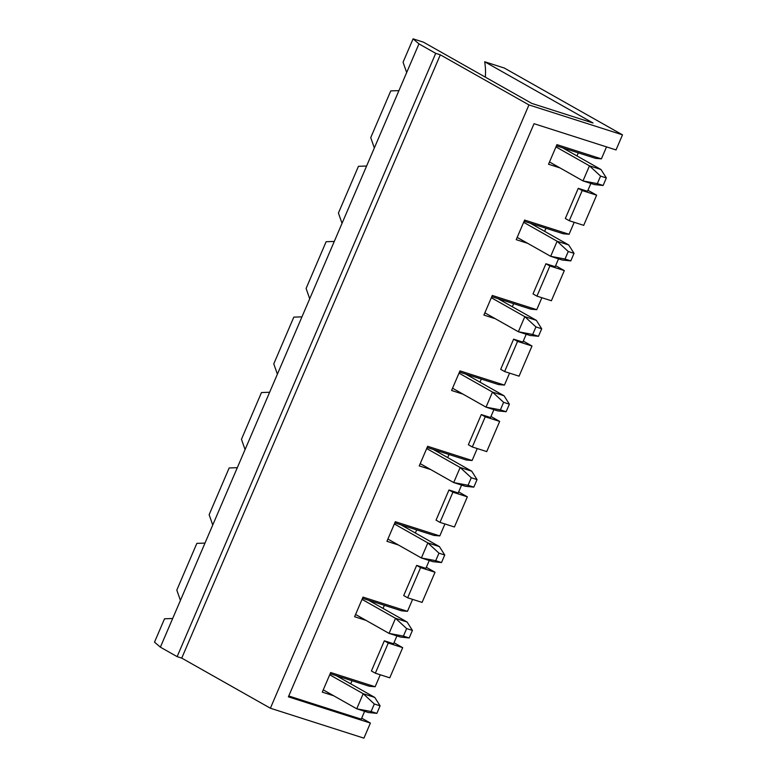 <?xml version="1.0" encoding="UTF-8"?>
<svg xmlns="http://www.w3.org/2000/svg" width="777" height="777" viewBox="0 0 777 777"><rect width="100%" height="100%" fill="white"/><g stroke="black" fill="none" stroke-linecap="round" stroke-linejoin="round"><path stroke-width="1.17" d="M371.085 711.518L356.74 708.799L363.199 693.715L374.32 703.981L371.085 711.518L376.864 713.373L380.099 705.827L374.32 703.981M376.864 713.373L368.288 712.499L356.74 708.799L323.251 689.869M336.344 675.699L374.747 697.416L363.199 693.715L329.72 674.786M374.747 697.416L380.099 705.827M403.409 636.11L389.063 633.391L395.522 618.307L406.643 628.574L403.409 636.11L409.188 637.956L412.422 630.419L406.643 628.574M409.188 637.956L400.611 637.082L389.063 633.391L355.575 614.461M368.657 600.291L407.07 621.998L395.522 618.307L362.043 599.378M407.07 621.998L412.422 630.419M435.732 560.693L421.377 557.973L427.845 542.89L438.966 553.156L435.732 560.693L441.511 562.548L444.735 555.001L438.966 553.156M441.511 562.548L432.925 561.674L421.377 557.973L387.898 539.044M400.981 524.873L439.393 546.59L427.845 542.89L394.357 523.96M439.393 546.59L444.735 555.001M468.055 485.285L453.7 482.566L460.169 467.482L471.289 477.748L468.055 485.285L473.824 487.13L477.059 479.594L471.289 477.748M473.824 487.13L465.248 486.256L453.7 482.566L420.221 463.636M433.304 449.465L471.717 471.173L460.169 467.482L426.68 448.552M471.717 471.173L477.059 479.594M500.378 409.877L486.023 407.148L492.492 392.074L503.613 402.331L500.378 409.877L506.148 411.723L509.382 404.176L503.613 402.331M506.148 411.723L497.571 410.848L486.023 407.148L452.544 388.218M465.627 374.048L504.04 395.765L492.492 392.074L459.003 373.135M504.04 395.765L509.382 404.176M532.701 334.46L518.346 331.74L524.815 316.657L535.926 326.923L532.701 334.46L538.471 336.305L541.705 328.768L535.926 326.923M538.471 336.305L529.895 335.431L518.346 331.74L484.858 312.81M497.95 298.64L536.363 320.347L524.815 316.657L491.326 297.727M536.363 320.347L541.705 328.768M565.025 259.052L550.67 256.323L557.128 241.249L568.249 251.505L565.025 259.052L570.794 260.897L574.028 253.351L568.249 251.505M570.794 260.897L562.218 260.023L550.67 256.323L517.181 237.393M530.273 223.222L568.677 244.94L557.128 241.249L523.649 222.309M568.677 244.94L574.028 253.351M597.338 183.634L582.993 180.915L589.452 165.831L600.572 176.097L597.338 183.634L603.117 185.48L606.351 177.943L600.572 176.097M603.117 185.48L594.541 184.605L582.993 180.915L549.504 161.985M562.597 147.815L601 169.522L589.452 165.831L555.973 146.902M601 169.522L606.351 177.943M370.736 137.636L390.782 90.88L398.922 90.627L418.958 43.871L435.703 53.341L177.127 656.633L160.383 647.173L374.349 147.941L370.736 137.636M398.922 90.627L374.349 147.941M361.684 718.152L370.386 723.066L288.393 696.833L534.042 123.698L616.025 149.932L622.494 134.848L504.312 68.036L484.673 61.752L593.016 122.999L531.808 103.419L423.475 42.172L413.082 38.85L403.059 62.228L406.672 72.533M484.673 61.752A64.705 47.086 -60.5 0 1 485.334 77.146M606.526 146.892L601.398 158.867L556.934 144.639L548.533 164.248L559.984 167.91M364.617 711.324L361.247 719.181L288.762 695.988M380.274 674.776L375.145 686.751L330.681 672.523L322.28 692.132L333.731 695.794M396.93 635.907L393.57 643.764L384.333 640.811L371.406 670.978L375.34 673.203L389.772 677.816L402.7 647.659L394.007 642.734M412.597 599.368L407.469 611.334L363.005 597.115L354.603 616.724L366.054 620.386M429.254 560.499L425.893 568.356L416.657 565.394L403.719 595.561L407.663 597.785L420.59 567.628L435.023 572.241L426.33 567.327M444.92 523.96L439.792 535.926L395.328 521.697L386.927 541.307L398.378 544.968M461.577 485.081L458.216 492.939L448.97 489.986L436.043 520.153L439.986 522.377L452.913 492.21L467.346 496.833L458.653 491.919M477.243 448.543L472.105 460.508L427.651 446.289L419.25 465.899L430.701 469.561M493.9 409.673L490.53 417.531L481.293 414.568L468.366 444.735L472.309 446.969L485.236 416.802L499.669 421.416L490.977 416.501M509.566 373.135L504.428 385.101L459.974 370.882L451.573 390.481L463.024 394.153M526.223 334.256L522.853 342.113L513.616 339.16L500.689 369.328L504.632 371.552L517.56 341.385L531.992 346.008L523.3 341.093M541.88 297.717L536.752 309.693L492.297 295.464L483.896 315.073L495.347 318.735M558.546 258.848L555.176 266.705L545.94 263.743L533.012 293.91L536.946 296.144L549.883 265.977L564.316 270.59L555.613 265.676M574.203 222.309L569.075 234.275L524.621 220.056L516.21 239.656L527.67 243.327M590.87 183.43L587.499 191.288L578.263 188.335L565.335 218.502L569.269 220.726L582.196 190.559L596.639 195.182L587.936 190.268M366.598 166.035L358.459 166.297L338.422 213.053L342.035 223.349M418.958 43.871L413.082 38.85M569.269 220.726L583.702 225.349L596.639 195.182M536.946 296.144L551.388 300.757L564.316 270.59M504.632 371.552L519.065 376.175L531.992 346.008M472.309 446.969L486.742 451.583L499.669 421.416M439.986 522.377L454.419 526.991L467.346 496.833M407.663 597.785L422.096 602.408L435.023 572.241M270.386 708.226L181.74 658.109L440.316 54.817L528.952 104.924L270.386 708.226L363.918 738.15L370.386 723.066M160.383 647.173L154.506 642.152L164.53 618.774L172.669 618.511M180.419 600.417L176.806 590.112L196.853 543.356L204.982 543.104M212.743 524.999L209.13 514.704L229.166 467.948L237.306 467.686M362.49 598.309L401.573 610.819L407.469 611.334M245.066 449.592L241.453 439.287L261.49 392.531L269.629 392.278M394.813 522.902L433.896 535.402L439.792 535.926M277.389 374.174L273.776 363.879L293.813 317.123L301.952 316.861M427.136 447.484L466.219 459.994L472.105 460.508M309.712 298.766L306.099 288.461L326.136 241.705L334.275 241.453M459.46 372.076L498.543 384.576L504.428 385.101M491.783 296.668L530.856 309.168L536.752 309.693M524.106 221.251L563.179 233.751L569.075 234.275M440.316 54.817L435.703 53.341M528.952 104.924L622.494 134.848M601.398 158.867L595.503 158.343L556.429 145.843M578.292 152.836L576.961 155.934M578.263 188.335L582.196 190.559M181.74 658.109L177.127 656.633M545.969 228.244L544.638 231.342M545.94 263.743L549.883 265.977M513.646 303.661L512.315 306.76M513.616 339.16L517.56 341.385M481.322 379.069L479.992 382.167M481.293 414.568L485.236 416.802M448.999 454.487L447.669 457.585M448.97 489.986L452.913 492.21M416.676 529.895L415.345 532.993M416.657 565.394L420.59 567.628M384.353 605.312L383.032 608.41M384.333 640.811L388.267 643.035L402.7 647.659M375.145 686.751L369.25 686.227L330.176 673.727M352.039 680.72L350.709 683.818M388.267 643.035L375.34 673.203"/></g></svg>
